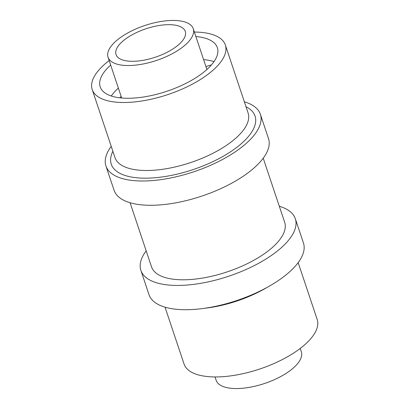 <?xml version="1.0" encoding="UTF-8"?>
<svg xmlns="http://www.w3.org/2000/svg" width="409" height="409" viewBox="0 0 409 409"><rect width="100%" height="100%" fill="white"/><g stroke="black" fill="none" stroke-linecap="round" stroke-linejoin="round"><path stroke-width="0.61" d="M205.937 66.626L210.635 65.072L211.141 65.256M263.222 158.196L284.674 222.302A70.195 28.773 161.5 0 1 246.192 264.209A70.195 28.773 161.5 0 1 167.869 278.263A70.195 28.773 161.5 0 1 151.534 266.847L130.088 202.741M300.232 348.437L301.341 351.755A44.924 18.415 161.5 0 1 276.714 378.581A44.924 18.415 161.5 0 1 226.586 387.574A44.924 18.415 161.5 0 1 216.136 380.268L215.022 376.95M124.53 60.506A36.503 14.964 -18.5 0 0 165.262 53.196A36.503 14.964 -18.5 0 0 185.272 31.406A36.503 14.964 -18.5 0 0 176.78 25.47A36.503 14.964 -18.5 0 0 136.049 32.776A36.503 14.964 -18.5 0 0 116.038 54.571A36.503 14.964 -18.5 0 0 124.53 60.506M182.808 21.426A44.924 18.415 -18.5 0 0 132.68 30.419A44.924 18.415 -18.5 0 0 108.053 57.245A44.924 18.415 -18.5 0 0 118.503 64.55A44.924 18.415 -18.5 0 0 168.631 55.552A44.924 18.415 -18.5 0 0 193.258 28.732A44.924 18.415 -18.5 0 0 182.808 21.426M298.166 262.629L317.179 319.449A70.195 28.773 161.5 0 1 278.698 361.362A70.195 28.773 161.5 0 1 200.374 375.416A70.195 28.773 161.5 0 1 184.045 364L165.031 307.179M194.372 32.05A70.195 28.773 161.5 0 1 209.019 33.584A70.195 28.773 161.5 0 1 225.349 45A70.195 28.773 161.5 0 1 186.872 86.912A70.195 28.773 161.5 0 1 108.543 100.967A70.195 28.773 161.5 0 1 92.214 89.551A70.195 28.773 161.5 0 1 109.162 60.563M279.306 206.259A81.427 33.38 161.5 0 1 295.324 218.738L303.452 243.023A81.427 33.38 161.5 0 1 258.815 291.637A81.427 33.38 161.5 0 1 167.956 307.941A81.427 33.38 161.5 0 1 149.014 294.7L140.885 270.41A81.427 33.38 161.5 0 1 146.166 250.804M295.324 218.738A81.427 33.38 161.5 0 1 250.686 267.353A81.427 33.38 161.5 0 1 159.827 283.652A81.427 33.38 161.5 0 1 140.885 270.41M195.87 36.539A61.774 25.322 161.5 0 1 202.992 37.628A61.774 25.322 161.5 0 1 217.363 47.674A61.774 25.322 161.5 0 1 183.498 84.556A61.774 25.322 161.5 0 1 114.571 96.923A61.774 25.322 161.5 0 1 100.2 86.877A61.774 25.322 161.5 0 1 110.665 65.046M244.362 101.821A81.427 33.38 161.5 0 1 260.38 114.3L268.509 138.59A81.427 33.38 161.5 0 1 223.871 187.199A81.427 33.38 161.5 0 1 133.012 203.503A81.427 33.38 161.5 0 1 114.07 190.262L105.941 165.977A81.427 33.38 161.5 0 1 111.222 146.371M260.38 114.3A81.427 33.38 161.5 0 1 215.742 162.915A81.427 33.38 161.5 0 1 124.883 179.219A81.427 33.38 161.5 0 1 105.941 165.977M267.312 287.271A70.195 28.773 161.5 0 1 204.505 308.289M92.214 89.551L114.965 157.552A70.195 28.773 -18.5 0 0 131.299 168.968A70.195 28.773 -18.5 0 0 209.623 154.914A70.195 28.773 -18.5 0 0 248.105 113.007L225.349 45M246.003 106.734A75.813 31.079 161.5 0 1 225.615 154.868A75.813 31.079 161.5 0 1 128.901 176.524A75.813 31.079 161.5 0 1 112.869 151.279M203.59 59.612A61.774 25.322 161.5 0 1 210.712 60.701A61.774 25.322 161.5 0 1 214.019 61.621M121.141 96.36A56.156 23.022 -18.5 0 0 119.847 97.823M111.263 96.003A61.774 25.322 161.5 0 1 118.385 88.124M121.693 98.012L108.053 57.245M206.903 69.504L193.258 28.732"/></g></svg>
